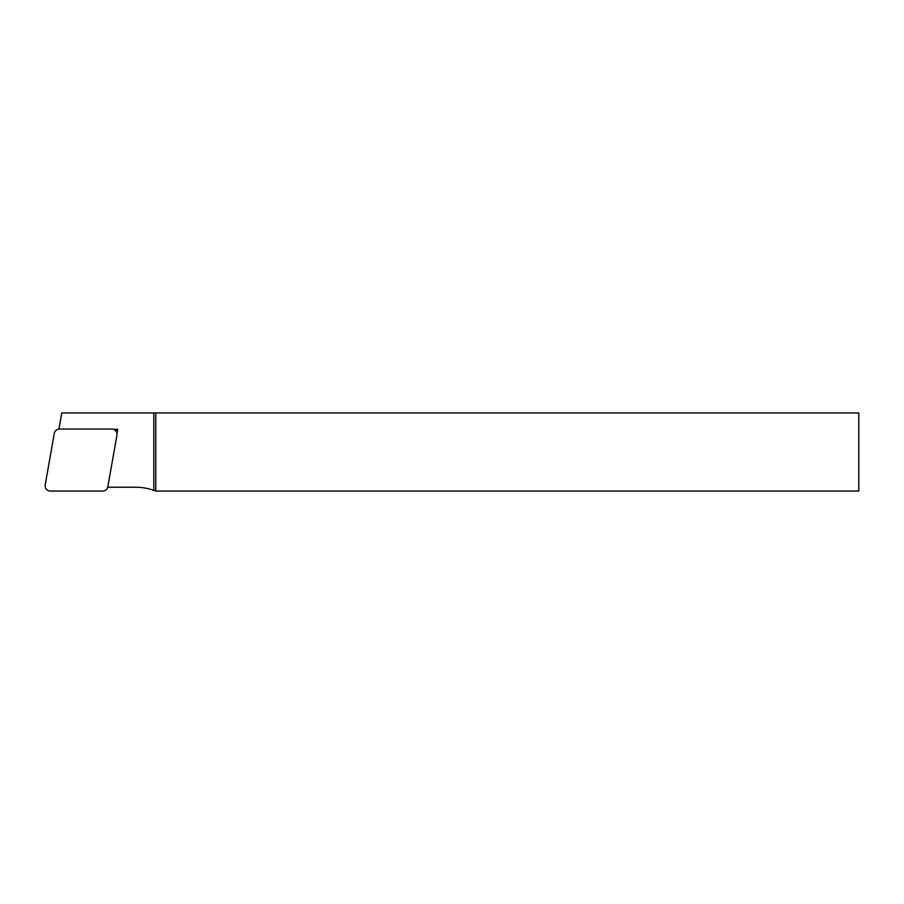 <?xml version="1.0" encoding="UTF-8"?>
<svg xmlns="http://www.w3.org/2000/svg" width="904" height="904" viewBox="0 0 904 904"><rect width="100%" height="100%" fill="white"/><g stroke="black" fill="none" stroke-linecap="round" stroke-linejoin="round"><path stroke-width="1.36" d="M113.373 429.298L117.723 429.298L116.966 433.581M107.734 487.233L135.566 487.233A55.325 55.325 0 0 1 153.827 490.33L155.782 491.053L858.8 491.053L858.8 412.947L153.827 412.947L153.827 490.33M58.929 429.072L61.777 412.947L153.827 412.947M155.782 491.053L155.782 412.947M117.723 429.298L115.802 430.914M54.296 433.355L45.2 484.939A5.209 5.209 0 0 0 50.33 491.053L102.717 491.053A5.209 5.209 0 0 0 107.836 486.759L116.932 435.163A5.209 5.209 0 0 0 111.802 429.05L59.427 429.05A5.209 5.209 0 0 0 54.296 433.355"/></g></svg>
